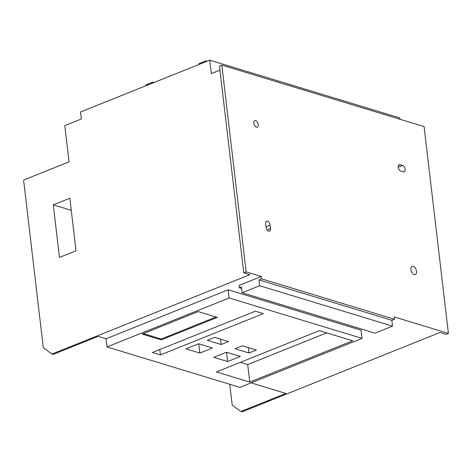 <?xml version="1.0" encoding="UTF-8"?>
<svg xmlns="http://www.w3.org/2000/svg" width="472" height="472" viewBox="0 0 472 472"><rect width="100%" height="100%" fill="white"/><g stroke="black" fill="none" stroke-linecap="round" stroke-linejoin="round"><path stroke-width="0.71" d="M400.049 119.286L399.89 117.965L209.757 60.151L80.529 111.97L81.355 118.979L64.788 125.623L69.042 161.843L23.6 180.068L43.294 347.728L51.967 354.035L249.83 274.692L243.758 272.845L246.13 271.896L221.834 65.095L424.104 126.602L448.4 333.403L446.034 334.353L439.963 332.506L242.101 411.849L240.891 411.484L232.218 405.171L229.764 384.279M59.454 257.441L76.021 250.797L69.844 198.222L53.277 204.866L59.454 257.441M71.272 210.335L53.277 204.866M209.757 60.151L211.332 73.585L219.946 70.133M51.967 354.035L53.183 354.407L98.146 336.371L106.041 338.772L228.165 289.796L361.056 330.205L362.018 338.383L229.126 297.974L228.165 289.796M241.64 288.469L239.328 287.767L239.05 285.43L261.299 276.509L246.13 271.896M448.4 333.403L394.191 316.918L394.468 319.255L261.571 278.846L261.299 276.509M251.075 382.875L285.861 393.447L240.891 411.484M106.041 338.772L106.996 346.949L229.126 297.974M362.018 338.383L239.894 387.359L106.996 346.949M228.56 341.569L214.666 337.344L207.291 340.306L221.179 344.531L228.56 341.569M248.998 352.985L256.379 350.029L242.484 345.805L235.109 348.761L248.998 352.985L248.366 347.593M227.651 361.546L240.354 356.454L226.46 352.23L213.757 357.322L227.651 361.546L226.56 352.259M161.235 339.887L217.321 317.396L198.216 311.585L142.131 334.076L161.235 339.887L161.135 339.008L216.017 317.001M160.427 354.909L263.382 313.626L255.352 311.184L152.403 352.472L160.427 354.909L159.796 349.504M352.72 340.79L249.765 382.078L216.424 371.936L319.379 330.654L352.72 340.79M212.536 347.994L198.641 343.769L185.938 348.861L199.833 353.086L212.536 347.994M198.742 343.805L199.833 353.086M220.548 339.132L221.179 344.531M143.335 333.598L161.135 339.008M326.695 332.878L247.712 364.549L249.765 382.078M247.712 364.549L240.395 362.325M221.834 65.095L219.468 66.045L243.758 272.845M256.432 127.157A3.446 2 68.1 0 0 257.334 127.145A3.446 2 68.1 0 0 258.143 123.912A3.446 2 68.1 0 0 255.677 120.732A3.446 2 68.1 0 0 254.774 120.749A3.446 2 68.1 0 0 253.965 123.983A3.446 2 68.1 0 0 256.432 127.157M270.084 225.103A3.446 2 68.1 0 0 266.574 221.226A3.446 2 68.1 0 0 265.63 223.752L266.043 227.256A3.446 2 68.1 0 0 269.553 231.127A3.446 2 68.1 0 0 270.497 228.607L270.084 225.103L265.984 226.743M402.527 165.389L400.097 164.651A3.446 2 68.1 0 0 399.194 164.663A3.446 2 68.1 0 0 398.386 167.896A3.446 2 68.1 0 0 400.852 171.076L403.283 171.814A3.446 2 68.1 0 0 404.185 171.796A3.446 2 68.1 0 0 404.994 168.563A3.446 2 68.1 0 0 402.527 165.389L398.244 167.106M413.218 266.373A4.384 2.549 68.1 0 0 412.068 266.391A4.384 2.549 68.1 0 0 411.041 270.509A4.384 2.549 68.1 0 0 414.18 274.551A4.384 2.549 68.1 0 0 415.331 274.533A4.384 2.549 68.1 0 0 416.363 270.415A4.384 2.549 68.1 0 0 413.218 266.373M239.328 287.767L241.457 286.911L242.142 292.752L375.033 333.161L392.551 326.14L391.86 320.299L394.468 319.255M242.142 292.752L259.653 285.731L258.969 279.89L261.571 278.846M391.86 320.299L258.969 279.89M392.551 326.14L259.653 285.731M206.057 61.631L205.969 60.841L207.143 61.195M198.96 64.481L198.865 63.685L205.969 60.841M153.046 82.889L152.952 82.099L154.126 82.458M145.942 85.739L145.848 84.948L152.952 82.099M267.128 229.958L270.497 228.607M400.097 164.651L398.527 165.277"/></g></svg>
